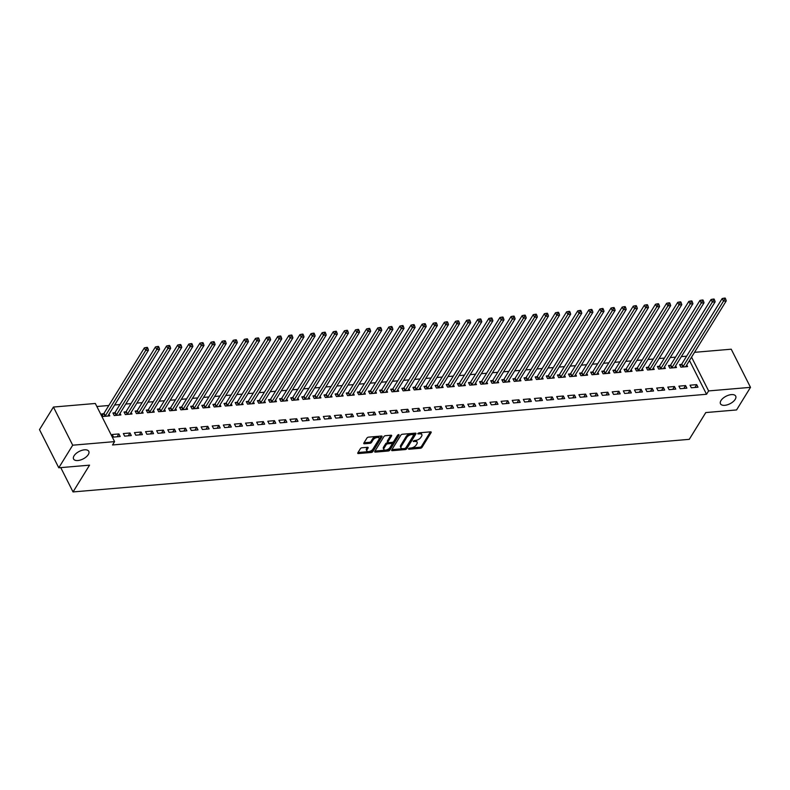<?xml version="1.0" encoding="UTF-8"?>
<svg xmlns="http://www.w3.org/2000/svg" width="790" height="790" viewBox="0 0 790 790"><rect width="100%" height="100%" fill="white"/><g stroke="black" fill="none" stroke-linecap="round" stroke-linejoin="round"><path stroke-width="1.19" d="M408.42 448.75L408.825 449.263L420.418 448.266A1.304 0.652 153.2 0 0 422.008 447.357L431.123 432.574A1.304 0.652 153.2 0 0 431.202 432.081A1.304 0.652 153.2 0 0 430.54 431.844L418.957 432.831L417.782 433.819L419.747 433.858A4.177 2.074 153.2 0 1 421.86 434.599A4.177 2.074 153.2 0 1 421.613 436.189L420.853 437.413A4.177 2.074 153.2 0 1 415.747 440.346L413.131 441.106L415.036 441.492A4.177 2.074 153.2 0 1 417.15 442.232A4.177 2.074 153.2 0 1 416.903 443.822L416.142 445.056A4.177 2.074 153.2 0 1 411.037 447.979L408.42 448.75M88.292 454.566A8.522 4.236 153.2 0 0 88.786 451.337A8.522 4.236 153.2 0 0 81.923 450.33A8.522 4.236 153.2 0 0 74.072 455.781A8.522 4.236 153.2 0 0 73.579 459.02A8.522 4.236 153.2 0 0 80.442 460.017A8.522 4.236 153.2 0 0 88.292 454.566M735.204 399.355A8.522 4.236 153.2 0 0 735.697 396.126A8.522 4.236 153.2 0 0 728.824 395.119A8.522 4.236 153.2 0 0 720.974 400.57A8.522 4.236 153.2 0 0 720.49 403.809A8.522 4.236 153.2 0 0 727.353 404.806A8.522 4.236 153.2 0 0 735.204 399.355M361.978 447.772A1.304 0.652 153.2 0 0 360.378 448.69L357.821 452.838A1.304 0.652 153.2 0 0 357.751 453.332A1.304 0.652 153.2 0 0 358.413 453.559L371.28 452.463A1.304 0.652 153.2 0 0 372.88 451.544L381.995 436.771A1.304 0.652 153.2 0 0 382.064 436.268A1.304 0.652 153.2 0 0 381.412 436.041L368.535 437.137A1.304 0.652 153.2 0 0 366.945 438.055L363.854 443.062A1.304 0.652 153.2 0 0 363.775 443.555A1.304 0.652 153.2 0 0 364.437 443.792L369.947 443.318A1.304 0.652 153.2 0 0 371.537 442.4L373.078 439.921A3.496 1.738 153.2 0 1 376.297 437.68A3.496 1.738 153.2 0 1 379.111 438.094A3.496 1.738 153.2 0 1 378.904 439.418L372.91 449.154A3.496 1.738 153.2 0 1 369.69 451.386A3.496 1.738 153.2 0 1 366.866 450.981A3.496 1.738 153.2 0 1 367.074 449.648L368.071 448.029A1.304 0.652 153.2 0 0 368.15 447.535A1.304 0.652 153.2 0 0 367.488 447.298L361.978 447.772M114.59 441.62L72.7 445.195L53.434 407.048L95.323 403.473L114.59 441.62L112.526 444.968L706.546 394.269L708.61 390.922L691.546 357.149M694.519 352.33L731.224 349.2L750.5 387.347L736.566 409.941L705.786 412.568L689.275 439.339L73.035 491.933L89.547 465.162L58.776 467.789L72.7 445.195M750.5 387.347L708.61 390.922M391.741 449.935A1.304 0.652 153.2 0 0 391.672 450.438A1.304 0.652 153.2 0 0 392.334 450.665L405.201 449.569A1.304 0.652 153.2 0 0 406.801 448.651L415.915 433.868A1.304 0.652 153.2 0 0 415.984 433.374A1.304 0.652 153.2 0 0 415.333 433.147L402.456 434.243A1.304 0.652 153.2 0 0 400.856 435.152L391.741 449.935M388.236 451.011L375.369 452.117A1.304 0.652 153.2 0 1 374.707 451.88A1.304 0.652 153.2 0 1 374.786 451.386L383.901 436.603A1.304 0.652 153.2 0 1 385.5 435.685L391.01 435.221A1.304 0.652 153.2 0 1 391.662 435.448A1.304 0.652 153.2 0 1 391.593 435.952L387.89 441.946A1.304 0.652 153.2 0 0 387.821 442.44A1.304 0.652 153.2 0 0 388.473 442.667L392.126 442.361A1.304 0.652 153.2 0 0 393.726 441.442L397.577 435.201L399.108 435.073L389.835 450.103A1.304 0.652 153.2 0 1 388.236 451.011L387.722 449.984L374.983 451.07M60.761 467.621L73.035 491.933M131.308 435.567L130.004 432.989L123.339 433.562L124.642 436.139L131.308 435.567M114.718 412.785L112.921 412.933L114.224 415.52L120.89 414.947L120.06 413.308M153.527 433.671L152.233 431.093L145.567 431.666L146.861 434.243L153.527 433.671M136.947 410.889L135.149 411.037L136.443 413.614L143.118 413.051L142.289 411.412M175.755 431.775L174.452 429.197L167.786 429.77L169.09 432.347L175.755 431.775M159.165 408.993L157.368 409.141L158.672 411.718L165.337 411.156L164.508 409.506M197.974 429.879L196.671 427.301L190.005 427.874L191.308 430.451L197.974 429.879M181.394 407.097L179.587 407.245L180.89 409.822L187.556 409.26L186.726 407.61M220.203 427.983L218.899 425.405L212.233 425.978L213.537 428.555L220.203 427.983M203.613 405.201L201.815 405.349L203.119 407.926L209.785 407.363L208.955 405.714M242.421 426.087L241.118 423.509L234.452 424.072L235.756 426.659L242.421 426.087M225.831 403.305L224.034 403.453L225.338 406.03L232.003 405.468L231.174 403.818M264.65 424.191L263.346 421.613L256.681 422.176L257.975 424.753L264.65 424.191M248.06 401.409L246.263 401.557L247.566 404.134L254.232 403.572L253.402 401.922M286.869 422.295L285.565 419.717L278.9 420.28L280.203 422.857L286.869 422.295M270.279 399.513L268.481 399.661L269.785 402.238L276.451 401.666L275.621 400.026M309.088 420.399L307.794 417.821L301.118 418.384L302.422 420.961L309.088 420.399M292.507 397.607L290.71 397.765L292.004 400.342L298.679 399.77L297.85 398.13M331.316 418.503L330.013 415.925L323.347 416.488L324.651 419.065L331.316 418.503M314.726 395.711L312.929 395.869L314.232 398.446L320.898 397.874L320.069 396.234M353.535 416.607L352.231 414.029L345.566 414.592L346.869 417.169L353.535 416.607M336.955 393.815L335.148 393.973L336.451 396.55L343.117 395.978L342.287 394.338M375.764 414.711L374.46 412.123L367.794 412.696L369.098 415.273L375.764 414.711M359.174 391.919L357.376 392.077L358.68 394.654L365.345 394.082L364.516 392.442M397.982 412.805L396.679 410.227L390.013 410.8L391.317 413.377L397.982 412.805M381.392 390.023L379.595 390.181L380.899 392.758L387.564 392.186L386.735 390.546M420.211 410.909L418.907 408.331L412.242 408.904L413.535 411.481L420.211 410.909M403.621 388.127L401.824 388.285L403.127 390.862L409.793 390.29L408.963 388.65M442.43 409.013L441.126 406.435L434.461 407.008L435.764 409.585L442.43 409.013M425.84 386.231L424.042 386.389L425.346 388.966L432.012 388.394L431.182 386.754M464.648 407.117L463.345 404.539L456.679 405.112L457.983 407.689L464.648 407.117M448.068 384.335L446.261 384.493L447.565 387.07L454.23 386.498L453.401 384.858M486.877 405.221L485.574 402.643L478.908 403.216L480.211 405.793L486.877 405.221M470.287 382.439L468.49 382.587L469.793 385.174L476.459 384.602L475.629 382.962M509.096 403.325L507.792 400.747L501.127 401.32L502.43 403.897L509.096 403.325M492.506 380.543L490.709 380.691L492.012 383.269L498.678 382.706L497.848 381.066M531.324 401.429L530.021 398.851L523.355 399.424L524.649 402.001L531.324 401.429M514.734 378.647L512.937 378.795L514.241 381.373L520.906 380.81L520.077 379.161M553.543 399.533L552.24 396.955L545.574 397.528L546.877 400.105L553.543 399.533M536.953 376.751L535.156 376.899L536.459 379.476L543.125 378.914L542.295 377.265M575.762 397.637L574.468 395.059L567.793 395.632L569.096 398.209L575.762 397.637M559.182 374.855L557.385 375.003L558.678 377.581L565.354 377.018L564.524 375.369M597.99 395.741L596.687 393.163L590.021 393.726L591.325 396.313L597.99 395.741M581.4 372.959L579.603 373.107L580.907 375.685L587.572 375.122L586.743 373.473M620.209 393.845L618.906 391.267L612.24 391.83L613.544 394.407L620.209 393.845M603.629 371.063L601.822 371.211L603.125 373.788L609.791 373.226L608.962 371.577M642.438 391.949L641.134 389.371L634.469 389.934L635.772 392.512L642.438 391.949M625.848 369.167L624.051 369.315L625.354 371.893L632.02 371.32L631.19 369.681M664.657 390.053L663.353 387.475L656.688 388.038L657.991 390.615L664.657 390.053M648.067 367.261L646.269 367.419L647.573 369.997L654.239 369.424L653.409 367.785M686.885 388.157L685.582 385.579L678.916 386.142L680.21 388.719L686.885 388.157M670.295 365.365L668.498 365.523L669.802 368.101L676.467 367.528L675.638 365.889M706.546 394.269L689.482 360.497M686.629 356.181L681.345 356.626M675.519 357.129L670.236 357.574M664.4 358.077L659.127 358.522M653.29 359.025L648.007 359.47M642.181 359.973L636.898 360.418M631.072 360.921L625.789 361.366M619.962 361.869L614.679 362.314M608.843 362.817L603.57 363.262M597.734 363.765L592.451 364.21M586.624 364.713L581.341 365.158M575.515 365.661L570.232 366.116M564.406 366.609L559.123 367.064M553.286 367.557L548.013 368.012M542.177 368.505L536.894 368.96M531.068 369.453L525.785 369.908M519.958 370.401L514.675 370.856M508.839 371.349L503.566 371.804M497.73 372.297L492.447 372.752M486.62 373.245L481.337 373.7M475.511 374.193L470.228 374.648M464.401 375.141L459.118 375.596M453.282 376.089L448.009 376.544M442.173 377.037L436.89 377.492M431.063 377.985L425.78 378.44M419.954 378.933L414.671 379.388M408.845 379.881L403.562 380.336M397.726 380.829L392.452 381.284M386.616 381.777L381.333 382.232M375.507 382.725L370.224 383.18M364.397 383.673L359.114 384.128M353.288 384.631L348.005 385.076M342.169 385.579L336.896 386.024M331.059 386.527L325.776 386.972M319.95 387.475L314.667 387.92M308.841 388.423L303.558 388.868M297.721 389.371L292.448 389.816M286.612 390.319L281.329 390.764M275.503 391.267L270.219 391.712M264.393 392.215L259.11 392.66M253.284 393.163L248.001 393.608M242.165 394.111L236.891 394.556M231.055 395.059L225.772 395.504M219.946 396.007L214.663 396.462M208.837 396.955L203.553 397.41M197.727 397.903L192.444 398.358M186.608 398.851L181.335 399.306M175.499 399.799L170.215 400.254M164.389 400.747L159.106 401.202M153.28 401.695L147.997 402.15M142.17 402.643L136.887 403.098M131.051 403.591L125.778 404.046M119.942 404.539L114.659 404.994M108.832 405.487L96.854 406.514M681.405 364.417L679.607 364.575L680.911 367.153L687.577 366.58L686.747 364.941M697.995 387.209L696.691 384.631L690.025 385.194L691.329 387.772L697.995 387.209M659.186 366.313L657.379 366.471L658.682 369.049L665.348 368.476L664.518 366.837M675.766 389.105L674.462 386.527L667.797 387.09L669.1 389.668L675.766 389.105M636.957 368.209L635.16 368.367L636.464 370.945L643.129 370.372L642.3 368.733M653.547 391.001L652.244 388.423L645.578 388.986L646.882 391.563L653.547 391.001M614.739 370.115L612.941 370.263L614.235 372.841L620.91 372.278L620.081 370.629M631.319 392.897L630.025 390.319L623.35 390.882L624.653 393.459L631.319 392.897M592.51 372.011L590.713 372.159L592.016 374.737L598.682 374.174L597.852 372.525M609.1 394.793L607.796 392.215L601.131 392.778L602.434 395.356L609.1 394.793M570.291 373.907L568.494 374.055L569.797 376.632L576.463 376.07L575.634 374.421M586.881 396.689L585.578 394.111L578.912 394.684L580.216 397.261L586.881 396.689M548.062 375.803L546.265 375.951L547.569 378.529L554.234 377.966L553.405 376.317M564.653 398.585L563.349 396.007L556.683 396.58L557.987 399.157L564.653 398.585M525.844 377.699L524.046 377.847L525.35 380.425L532.016 379.862L531.186 378.213M542.434 400.481L541.13 397.903L534.465 398.476L535.768 401.053L542.434 400.481M503.625 379.595L501.828 379.743L503.121 382.321L509.797 381.758L508.967 380.118M520.205 402.377L518.912 399.799L512.236 400.372L513.539 402.949L520.205 402.377M481.396 381.491L479.599 381.639L480.903 384.216L487.568 383.654L486.739 382.014M497.986 404.273L496.683 401.695L490.017 402.268L491.321 404.845L497.986 404.273M459.178 383.387L457.38 383.545L458.684 386.122L465.35 385.55L464.52 383.91M475.768 406.169L474.464 403.591L467.799 404.164L469.092 406.741L475.768 406.169M436.949 385.283L435.152 385.441L436.455 388.018L443.121 387.446L442.291 385.806M453.539 408.065L452.236 405.487L445.57 406.06L446.873 408.637L453.539 408.065M414.73 387.179L412.933 387.337L414.237 389.914L420.902 389.342L420.073 387.702M431.32 409.961L430.017 407.383L423.351 407.956L424.655 410.533L431.32 409.961M392.512 389.075L390.704 389.233L392.008 391.81L398.674 391.238L397.844 389.598M409.092 411.857L407.788 409.279L401.123 409.852L402.426 412.429L409.092 411.857M370.283 390.971L368.486 391.129L369.789 393.706L376.455 393.134L375.625 391.494M386.873 413.753L385.569 411.175L378.904 411.748L380.207 414.325L386.873 413.753M348.064 392.867L346.267 393.025L347.56 395.602L354.236 395.03L353.406 393.39M364.644 415.659L363.351 413.081L356.675 413.644L357.979 416.221L364.644 415.659M325.835 394.763L324.038 394.921L325.342 397.498L332.007 396.926L331.178 395.286M342.425 417.555L341.122 414.977L334.456 415.54L335.76 418.117L342.425 417.555M303.617 396.659L301.82 396.817L303.123 399.394L309.789 398.822L308.959 397.182M320.207 419.451L318.903 416.873L312.238 417.436L313.531 420.013L320.207 419.451M281.388 398.555L279.591 398.713L280.894 401.29L287.56 400.718L286.731 399.078M297.978 421.347L296.675 418.769L290.009 419.332L291.312 421.909L297.978 421.347M259.169 400.461L257.372 400.609L258.676 403.186L265.341 402.614L264.512 400.974M275.759 423.243L274.456 420.665L267.79 421.228L269.094 423.805L275.759 423.243M236.951 402.357L235.153 402.505L236.447 405.082L243.113 404.519L242.283 402.87M253.531 425.139L252.237 422.561L245.562 423.124L246.865 425.701L253.531 425.139M214.722 404.253L212.925 404.401L214.228 406.978L220.894 406.416L220.064 404.766M231.312 427.035L230.008 424.457L223.343 425.03L224.646 427.607L231.312 427.035M192.503 406.149L190.706 406.297L192.01 408.874L198.675 408.312L197.846 406.662M209.093 428.931L207.79 426.353L201.124 426.926L202.418 429.503L209.093 428.931M170.275 408.045L168.477 408.193L169.781 410.77L176.447 410.207L175.617 408.558M186.865 430.827L185.561 428.249L178.895 428.822L180.199 431.399L186.865 430.827M148.056 409.941L146.259 410.089L147.562 412.666L154.228 412.103L153.398 410.464M164.646 432.723L163.342 430.145L156.677 430.718L157.98 433.295L164.646 432.723M125.837 411.837L124.03 411.985L125.334 414.562L131.999 414L131.17 412.36M142.417 434.619L141.114 432.041L134.448 432.614L135.752 435.191L142.417 434.619M103.609 413.733L101.811 413.891L103.115 416.468L109.78 415.896L108.951 414.256M120.199 436.515L118.895 433.937L112.229 434.51L113.533 437.087L120.199 436.515M58.776 467.789L39.5 429.632L53.434 407.048M696.691 384.631L694.943 387.465M685.582 385.579L683.824 388.413M674.462 386.527L672.715 389.361M663.353 387.475L661.605 390.309M652.244 388.423L650.496 391.257M641.134 389.371L639.387 392.205M630.025 390.319L628.267 393.153M618.906 391.267L617.158 394.101M607.796 392.215L606.049 395.049M596.687 393.163L594.939 395.997M585.578 394.111L583.83 396.945M574.468 395.059L572.711 397.893M563.349 396.007L561.601 398.841M552.24 396.955L550.492 399.789M541.13 397.903L539.382 400.737M530.021 398.851L528.263 401.685M518.912 399.799L517.154 402.633M507.792 400.747L506.044 403.591M496.683 401.695L494.935 404.539M485.574 402.643L483.826 405.487M474.464 403.591L472.706 406.435M463.345 404.539L461.597 407.383M452.236 405.487L450.488 408.331M441.126 406.435L439.378 409.279M430.017 407.383L428.269 410.227M418.907 408.331L417.15 411.175M407.788 409.279L406.04 412.123M396.679 410.227L394.931 413.071M385.569 411.175L383.822 414.019M374.46 412.123L372.712 414.967M363.351 413.081L361.593 415.915M352.231 414.029L350.484 416.863M341.122 414.977L339.374 417.811M330.013 415.925L328.265 418.759M318.903 416.873L317.155 419.707M307.794 417.821L306.036 420.655M296.675 418.769L294.927 421.603M285.565 419.717L283.817 422.551M274.456 420.665L272.708 423.499M263.346 421.613L261.589 424.447M252.237 422.561L250.479 425.395M241.118 423.509L239.37 426.343M230.008 424.457L228.261 427.291M218.899 425.405L217.151 428.239M207.79 426.353L206.032 429.187M196.671 427.301L194.923 430.135M185.561 428.249L183.813 431.083M174.452 429.197L172.704 432.031M163.342 430.145L161.594 432.979M152.233 431.093L150.475 433.937M141.114 432.041L139.366 434.885M130.004 432.989L128.256 435.833M118.895 433.937L117.147 436.781M417.15 442.232L416.626 441.205A4.177 2.074 153.2 0 0 414.513 440.465L415.036 441.492M421.86 434.599L421.337 433.572A4.177 2.074 153.2 0 0 419.223 432.821L419.747 433.858M409.358 448.137L419.895 447.239A1.304 0.652 153.2 0 0 421.495 446.32L430.412 431.853M391.939 449.629L404.678 448.532A1.304 0.652 153.2 0 0 406.277 447.624L415.194 433.157M404.707 448.523L405.823 447.881L413.832 434.905L411.837 434.53A4.177 2.074 153.2 0 0 406.732 437.453L401.261 446.33A4.177 2.074 153.2 0 0 401.014 447.91A4.177 2.074 153.2 0 0 403.127 448.651L404.707 448.523M413.308 433.878L413.417 434.391M401.014 447.91L400.49 446.883A4.177 2.074 153.2 0 1 400.737 445.293L406.208 436.426A4.177 2.074 153.2 0 1 411.313 433.503L412.894 433.364M390.872 435.231L387.376 440.909A1.304 0.652 153.2 0 0 387.298 441.403L387.821 442.44M398.17 434.717L389.312 449.066L389.835 450.103M384.059 448.167A3.496 1.738 153.2 0 0 383.851 449.49A3.496 1.738 153.2 0 0 386.675 449.905A3.496 1.738 153.2 0 0 389.895 447.663L392.008 444.237A1.304 0.652 153.2 0 0 392.077 443.743A1.304 0.652 153.2 0 0 391.425 443.506L387.772 443.822A1.304 0.652 153.2 0 0 386.172 444.731L384.059 448.167L383.535 447.13A3.496 1.738 153.2 0 0 383.338 448.463L383.851 449.49M392.077 443.743L391.563 442.706A1.304 0.652 153.2 0 0 390.902 442.479L391.425 443.506M383.535 447.13L385.648 443.704A1.304 0.652 153.2 0 1 387.248 442.785L390.902 442.479M387.722 449.984A1.304 0.652 153.2 0 0 389.312 449.066M366.866 450.981L366.353 449.945A3.496 1.738 153.2 0 1 366.55 448.621L367.36 447.308M379.111 438.094L378.588 437.068A3.496 1.738 153.2 0 0 375.773 436.653A3.496 1.738 153.2 0 0 372.554 438.885L373.078 439.921M364.042 442.746L369.424 442.291A1.304 0.652 153.2 0 0 371.024 441.373L372.554 438.885M358.018 452.522L370.757 451.436A1.304 0.652 153.2 0 0 372.357 450.517L381.274 436.05M685.779 366.738L685.789 366.619A1.333 0.662 -26.8 0 1 685.898 366.313L726.247 300.891L723.472 301.128L722.169 298.551L681.819 363.973A1.333 0.662 -26.8 0 1 681.543 364.289L680.121 365.592M724.578 299.193L725.694 299.094L725.171 298.067L724.065 298.166L724.578 299.193L723.472 301.128L683.123 366.55A1.333 0.662 -26.8 0 1 682.846 366.866L682.708 366.995M725.694 299.094L726.247 300.891M722.169 298.551L724.065 298.166M674.67 367.686L674.68 367.567A1.333 0.662 -26.8 0 1 674.788 367.261L715.138 301.839L712.353 302.076L711.059 299.499L670.71 364.921A1.333 0.662 -26.8 0 1 670.433 365.237L669.012 366.54M713.469 300.141L714.585 300.042L714.061 299.015L712.945 299.114L713.469 300.141L712.353 302.076L672.014 367.498A1.333 0.662 -26.8 0 1 671.737 367.814L671.599 367.943M714.585 300.042L715.138 301.839M711.059 299.499L712.945 299.114M663.551 368.634L663.561 368.515A1.333 0.662 -26.8 0 1 663.679 368.209L704.028 302.787L701.244 303.024L699.94 300.447L659.601 365.869A1.333 0.662 -26.8 0 1 659.324 366.185L657.892 367.488M702.359 301.089L703.475 300.99L702.952 299.963L701.836 300.062L702.359 301.089L701.244 303.024L660.894 368.446A1.333 0.662 -26.8 0 1 660.628 368.762L660.48 368.891M703.475 300.99L704.028 302.787M699.94 300.447L701.836 300.062M652.441 369.582L652.451 369.463A1.333 0.662 -26.8 0 1 652.56 369.157L692.909 303.735L690.134 303.972L688.831 301.395L648.481 366.817A1.333 0.662 -26.8 0 1 648.215 367.133L646.783 368.436M691.25 302.037L692.356 301.948L691.843 300.911L690.727 301.01L691.25 302.037L690.134 303.972L649.785 369.394A1.333 0.662 -26.8 0 1 649.518 369.71L649.37 369.839M692.356 301.948L692.909 303.735M688.831 301.395L690.727 301.01M641.332 370.53L641.342 370.411A1.333 0.662 -26.8 0 1 641.45 370.105L681.8 304.683L679.025 304.92L677.721 302.343L637.372 367.765A1.333 0.662 -26.8 0 1 637.096 368.081L635.674 369.384M680.141 302.985L681.247 302.896L680.723 301.859L679.617 301.958L680.141 302.985L679.025 304.92L638.676 370.342A1.333 0.662 -26.8 0 1 638.399 370.668L638.261 370.796M681.247 302.896L681.8 304.683M677.721 302.343L679.617 301.958M630.223 371.478L630.232 371.359A1.333 0.662 -26.8 0 1 630.341 371.053L670.69 305.631L667.915 305.868L666.612 303.291L626.263 368.713A1.333 0.662 -26.8 0 1 625.986 369.039L624.564 370.332M669.021 303.933L670.137 303.844L669.614 302.807L668.508 302.906L669.021 303.933L667.915 305.868L627.566 371.29A1.333 0.662 -26.8 0 1 627.29 371.616L627.151 371.744M670.137 303.844L670.69 305.631M666.612 303.291L668.508 302.906M619.103 372.426L619.113 372.307A1.333 0.662 -26.8 0 1 619.232 372.001L659.581 306.579L656.796 306.816L655.502 304.239L615.153 369.661A1.333 0.662 -26.8 0 1 614.877 369.987L613.455 371.28M657.912 304.881L659.028 304.792L658.505 303.755L657.389 303.854L657.912 304.881L656.796 306.816L616.457 372.238A1.333 0.662 -26.8 0 1 616.18 372.564L616.042 372.692M659.028 304.792L659.581 306.579M655.502 304.239L657.389 303.854M607.994 373.374L608.004 373.255A1.333 0.662 -26.8 0 1 608.122 372.949L648.471 307.527L645.687 307.764L644.383 305.187L604.034 370.609A1.333 0.662 -26.8 0 1 603.767 370.935L602.336 372.228M646.803 305.829L647.909 305.74L647.395 304.703L646.279 304.802L646.803 305.829L645.687 307.764L605.337 373.186A1.333 0.662 -26.8 0 1 605.071 373.512L604.923 373.64M647.909 305.74L648.471 307.527M644.383 305.187L646.279 304.802M596.885 374.322L596.894 374.203A1.333 0.662 -26.8 0 1 597.003 373.897L637.352 308.475L634.577 308.712L633.274 306.135L592.925 371.557A1.333 0.662 -26.8 0 1 592.658 371.883L591.226 373.176M635.693 306.777L636.799 306.688L636.286 305.651L635.17 305.75L635.693 306.777L634.577 308.712L594.228 374.134A1.333 0.662 -26.8 0 1 593.952 374.46L593.813 374.588M636.799 306.688L637.352 308.475M633.274 306.135L635.17 305.75M585.775 375.27L585.785 375.151A1.333 0.662 -26.8 0 1 585.894 374.845L626.243 309.423L623.468 309.66L622.164 307.083L581.815 372.505A1.333 0.662 -26.8 0 1 581.539 372.831L580.117 374.124M624.584 307.725L625.69 307.636L625.167 306.599L624.061 306.698L624.584 307.725L623.468 309.66L583.119 375.082A1.333 0.662 -26.8 0 1 582.842 375.408L582.704 375.536M625.69 307.636L626.243 309.423M622.164 307.083L624.061 306.698M574.666 376.218L574.676 376.099A1.333 0.662 -26.8 0 1 574.784 375.793L615.134 310.371L612.359 310.608L611.055 308.031L570.706 373.453A1.333 0.662 -26.8 0 1 570.429 373.779L569.007 375.072M613.465 308.673L614.581 308.584L614.057 307.547L612.951 307.646L613.465 308.673L612.359 310.608L572.009 376.03A1.333 0.662 -26.8 0 1 571.733 376.356L571.595 376.484M614.581 308.584L615.134 310.371M611.055 308.031L612.951 307.646M563.546 377.166L563.556 377.047A1.333 0.662 -26.8 0 1 563.675 376.741L604.024 311.319L601.239 311.556L599.946 308.979L559.596 374.401A1.333 0.662 -26.8 0 1 559.32 374.727L557.888 376.02M602.355 309.621L603.471 309.532L602.948 308.495L601.832 308.594L602.355 309.621L601.239 311.556L560.9 376.978A1.333 0.662 -26.8 0 1 560.624 377.304L560.485 377.432M603.471 309.532L604.024 311.319M599.946 308.979L601.832 308.594M552.437 378.114L552.447 377.995A1.333 0.662 -26.8 0 1 552.565 377.689L592.905 312.267L590.13 312.504L588.827 309.927L548.477 375.349A1.333 0.662 -26.8 0 1 548.211 375.675L546.779 376.968M591.246 310.569L592.352 310.48L591.838 309.443L590.723 309.542L591.246 310.569L590.13 312.504L549.781 377.926A1.333 0.662 -26.8 0 1 549.514 378.252L549.366 378.38M592.352 310.48L592.905 312.267M588.827 309.927L590.723 309.542M541.328 379.062L541.338 378.943A1.333 0.662 -26.8 0 1 541.446 378.637L581.795 313.215L579.021 313.452L577.717 310.875L537.368 376.297A1.333 0.662 -26.8 0 1 537.101 376.623L535.669 377.916M580.137 311.517L581.243 311.428L580.719 310.391L579.613 310.49L580.137 311.517L579.021 313.452L538.671 378.874A1.333 0.662 -26.8 0 1 538.395 379.2L538.257 379.328M581.243 311.428L581.795 313.215M577.717 310.875L579.613 310.49M530.218 380.01L530.228 379.891A1.333 0.662 -26.8 0 1 530.337 379.585L570.686 314.163L567.911 314.4L566.608 311.823L526.259 377.245A1.333 0.662 -26.8 0 1 525.982 377.571L524.56 378.864M569.027 312.465L570.133 312.376L569.61 311.339L568.504 311.438L569.027 312.465L567.911 314.4L527.562 379.832A1.333 0.662 -26.8 0 1 527.286 380.148L527.147 380.276M570.133 312.376L570.686 314.163M566.608 311.823L568.504 311.438M519.109 380.958L519.119 380.839A1.333 0.662 -26.8 0 1 519.227 380.543L559.577 315.111L556.802 315.348L555.498 312.771L515.149 378.193A1.333 0.662 -26.8 0 1 514.873 378.519L513.451 379.812M557.908 313.423L559.024 313.324L558.5 312.287L557.394 312.386L557.908 313.423L556.802 315.348L516.453 380.78A1.333 0.662 -26.8 0 1 516.176 381.096L516.038 381.224M559.024 313.324L559.577 315.111M555.498 312.771L557.394 312.386M507.99 381.906L508 381.787A1.333 0.662 -26.8 0 1 508.118 381.491L548.467 316.059L545.683 316.296L544.379 313.719L504.04 379.151A1.333 0.662 -26.8 0 1 503.763 379.467L502.331 380.76M546.799 314.371L547.914 314.272L547.391 313.245L546.275 313.334L546.799 314.371L545.683 316.296L505.333 381.728A1.333 0.662 -26.8 0 1 505.067 382.044L504.929 382.172M547.914 314.272L548.467 316.059M544.379 313.719L546.275 313.334M496.88 382.854L496.89 382.745A1.333 0.662 -26.8 0 1 497.009 382.439L537.348 317.007L534.573 317.244L533.27 314.667L492.921 380.099A1.333 0.662 -26.8 0 1 492.654 380.415L491.222 381.708M535.689 315.319L536.795 315.22L536.282 314.193L535.166 314.282L535.689 315.319L534.573 317.244L494.224 382.676A1.333 0.662 -26.8 0 1 493.957 382.992L493.809 383.12M536.795 315.22L537.348 317.007M533.27 314.667L535.166 314.282M485.771 383.802L485.781 383.693A1.333 0.662 -26.8 0 1 485.89 383.387L526.239 317.955L523.464 318.192L522.16 315.615L481.811 381.047A1.333 0.662 -26.8 0 1 481.545 381.363L480.113 382.656M524.58 316.267L525.686 316.168L525.162 315.141L524.056 315.23L524.58 316.267L523.464 318.192L483.115 383.624A1.333 0.662 -26.8 0 1 482.838 383.94L482.7 384.068M525.686 316.168L526.239 317.955M522.16 315.615L524.056 315.23M474.662 384.75L474.672 384.641A1.333 0.662 -26.8 0 1 474.78 384.335L515.129 318.903L512.355 319.14L511.051 316.563L470.702 381.995A1.333 0.662 -26.8 0 1 470.425 382.311L469.003 383.604M513.461 317.215L514.576 317.116L514.053 316.089L512.947 316.178L513.461 317.215L512.355 319.14L472.005 384.572A1.333 0.662 -26.8 0 1 471.729 384.888L471.591 385.016M514.576 317.116L515.129 318.903M511.051 316.563L512.947 316.178M463.552 385.698L463.562 385.589A1.333 0.662 -26.8 0 1 463.671 385.283L504.02 319.851L501.235 320.088L499.942 317.511L459.592 382.943A1.333 0.662 -26.8 0 1 459.316 383.259L457.894 384.552M502.351 318.163L503.467 318.064L502.944 317.037L501.838 317.126L502.351 318.163L501.235 320.088L460.896 385.52A1.333 0.662 -26.8 0 1 460.619 385.836L460.481 385.964M503.467 318.064L504.02 319.851M499.942 317.511L501.838 317.126M452.433 386.656L452.443 386.537A1.333 0.662 -26.8 0 1 452.561 386.231L492.911 320.799L490.126 321.036L488.822 318.459L448.483 383.891A1.333 0.662 -26.8 0 1 448.207 384.207L446.775 385.5M491.242 319.111L492.358 319.012L491.834 317.985L490.718 318.074L491.242 319.111L490.126 321.036L449.777 386.468A1.333 0.662 -26.8 0 1 449.51 386.784L449.362 386.912M492.358 319.012L492.911 320.799M488.822 318.459L490.718 318.074M441.324 387.604L441.334 387.485A1.333 0.662 -26.8 0 1 441.452 387.179L481.791 321.747L479.017 321.984L477.713 319.407L437.364 384.839A1.333 0.662 -26.8 0 1 437.097 385.155L435.665 386.448M480.132 320.059L481.238 319.96L480.725 318.933L479.609 319.022L480.132 320.059L479.017 321.984L438.667 387.416A1.333 0.662 -26.8 0 1 438.401 387.732L438.253 387.86M481.238 319.96L481.791 321.747M477.713 319.407L479.609 319.022M430.214 388.552L430.224 388.433A1.333 0.662 -26.8 0 1 430.333 388.127L470.682 322.695L467.907 322.932L466.604 320.355L426.254 385.787A1.333 0.662 -26.8 0 1 425.988 386.103L424.556 387.396M469.023 321.007L470.129 320.908L469.606 319.881L468.5 319.97L469.023 321.007L467.907 322.932L427.558 388.364A1.333 0.662 -26.8 0 1 427.281 388.68L427.143 388.808M470.129 320.908L470.682 322.695M466.604 320.355L468.5 319.97M419.105 389.5L419.115 389.381A1.333 0.662 -26.8 0 1 419.223 389.075L459.573 323.643L456.798 323.88L455.494 321.303L415.145 386.735A1.333 0.662 -26.8 0 1 414.869 387.051L413.447 388.344M457.904 321.955L459.02 321.856L458.496 320.829L457.39 320.918L457.904 321.955L456.798 323.88L416.449 389.312A1.333 0.662 -26.8 0 1 416.172 389.628L416.034 389.756M459.02 321.856L459.573 323.643M455.494 321.303L457.39 320.918M407.986 390.448L408.005 390.329A1.333 0.662 -26.8 0 1 408.114 390.023L448.463 324.591L445.678 324.828L444.385 322.251L404.036 387.683A1.333 0.662 -26.8 0 1 403.759 387.999L402.337 389.292M446.794 322.903L447.91 322.804L447.387 321.777L446.271 321.866L446.794 322.903L445.678 324.828L405.339 390.26A1.333 0.662 -26.8 0 1 405.063 390.576L404.924 390.704M447.91 322.804L448.463 324.591M444.385 322.251L446.271 321.866M396.876 391.396L396.886 391.277A1.333 0.662 -26.8 0 1 397.005 390.971L437.354 325.539L434.569 325.776L433.266 323.199L392.926 388.631A1.333 0.662 -26.8 0 1 392.65 388.947L391.218 390.24M435.685 323.851L436.801 323.752L436.278 322.725L435.162 322.814L435.685 323.851L434.569 325.776L394.22 391.208A1.333 0.662 -26.8 0 1 393.953 391.524L393.805 391.652M436.801 323.752L437.354 325.539M433.266 323.199L435.162 322.814M385.767 392.344L385.777 392.225A1.333 0.662 -26.8 0 1 385.885 391.919L426.235 326.497L423.46 326.734L422.156 324.147L381.807 389.579A1.333 0.662 -26.8 0 1 381.54 389.895L380.109 391.188M424.576 324.799L425.682 324.7L425.168 323.673L424.052 323.762L424.576 324.799L423.46 326.734L383.111 392.156A1.333 0.662 -26.8 0 1 382.844 392.472L382.696 392.6M425.682 324.7L426.235 326.497M422.156 324.147L424.052 323.762M374.657 393.292L374.667 393.173A1.333 0.662 -26.8 0 1 374.776 392.867L415.125 327.445L412.35 327.682L411.047 325.105L370.698 390.527A1.333 0.662 -26.8 0 1 370.421 390.843L368.999 392.146M413.466 325.747L414.572 325.648L414.049 324.621L412.943 324.71L413.466 325.747L412.35 327.682L372.001 393.104A1.333 0.662 -26.8 0 1 371.725 393.42L371.586 393.548M414.572 325.648L415.125 327.445M411.047 325.105L412.943 324.71M363.548 394.24L363.558 394.121A1.333 0.662 -26.8 0 1 363.667 393.815L404.016 328.393L401.241 328.63L399.938 326.053L359.588 391.475A1.333 0.662 -26.8 0 1 359.312 391.791L357.89 393.094M402.347 326.695L403.463 326.596L402.94 325.569L401.834 325.668L402.347 326.695L401.241 328.63L360.892 394.052A1.333 0.662 -26.8 0 1 360.615 394.368L360.477 394.496M403.463 326.596L404.016 328.393M399.938 326.053L401.834 325.668M352.429 395.188L352.439 395.069A1.333 0.662 -26.8 0 1 352.557 394.763L392.906 329.341L390.122 329.578L388.828 327.001L348.479 392.423A1.333 0.662 -26.8 0 1 348.202 392.739L346.771 394.042M391.238 327.643L392.353 327.544L391.83 326.517L390.714 326.616L391.238 327.643L390.122 329.578L349.782 395A1.333 0.662 -26.8 0 1 349.506 395.316L349.368 395.444M392.353 327.544L392.906 329.341M388.828 327.001L390.714 326.616M341.32 396.136L341.329 396.017A1.333 0.662 -26.8 0 1 341.448 395.711L381.787 330.289L379.012 330.526L377.709 327.949L337.36 393.371A1.333 0.662 -26.8 0 1 337.093 393.687L335.661 394.99M380.128 328.591L381.234 328.492L380.721 327.465L379.605 327.564L380.128 328.591L379.012 330.526L338.663 395.948A1.333 0.662 -26.8 0 1 338.397 396.264L338.248 396.392M381.234 328.492L381.787 330.289M377.709 327.949L379.605 327.564M330.21 397.084L330.22 396.965A1.333 0.662 -26.8 0 1 330.329 396.659L370.678 331.237L367.903 331.474L366.6 328.897L326.25 394.319A1.333 0.662 -26.8 0 1 325.984 394.635L324.552 395.938M369.019 329.539L370.125 329.44L369.611 328.413L368.496 328.512L369.019 329.539L367.903 331.474L327.554 396.896A1.333 0.662 -26.8 0 1 327.277 397.212L327.139 397.34M370.125 329.44L370.678 331.237M366.6 328.897L368.496 328.512M319.101 398.032L319.111 397.913A1.333 0.662 -26.8 0 1 319.219 397.607L359.569 332.185L356.794 332.422L355.49 329.845L315.141 395.267A1.333 0.662 -26.8 0 1 314.864 395.583L313.442 396.886M357.91 330.487L359.016 330.388L358.492 329.361L357.386 329.46L357.91 330.487L356.794 332.422L316.444 397.844A1.333 0.662 -26.8 0 1 316.168 398.16L316.03 398.288M359.016 330.388L359.569 332.185M355.49 329.845L357.386 329.46M307.991 398.98L308.001 398.861A1.333 0.662 -26.8 0 1 308.11 398.555L348.459 333.133L345.684 333.37L344.381 330.793L304.031 396.215A1.333 0.662 -26.8 0 1 303.755 396.531L302.333 397.834M346.79 331.435L347.906 331.336L347.383 330.309L346.277 330.408L346.79 331.435L345.684 333.37L305.335 398.792A1.333 0.662 -26.8 0 1 305.059 399.108L304.92 399.236M347.906 331.336L348.459 333.133M344.381 330.793L346.277 330.408M296.872 399.928L296.882 399.809A1.333 0.662 -26.8 0 1 297 399.503L337.35 334.081L334.565 334.318L333.262 331.741L292.922 397.163A1.333 0.662 -26.8 0 1 292.646 397.479L291.214 398.782M335.681 332.383L336.797 332.294L336.273 331.257L335.157 331.356L335.681 332.383L334.565 334.318L294.216 399.74A1.333 0.662 -26.8 0 1 293.949 400.056L293.811 400.184M336.797 332.294L337.35 334.081M333.262 331.741L335.157 331.356M285.763 400.876L285.773 400.757A1.333 0.662 -26.8 0 1 285.891 400.451L326.231 335.029L323.456 335.266L322.152 332.689L281.803 398.111A1.333 0.662 -26.8 0 1 281.536 398.427L280.104 399.73M324.572 333.331L325.678 333.242L325.164 332.205L324.048 332.304L324.572 333.331L323.456 335.266L283.106 400.688A1.333 0.662 -26.8 0 1 282.84 401.014L282.692 401.142M325.678 333.242L326.231 335.029M322.152 332.689L324.048 332.304M274.653 401.824L274.663 401.705A1.333 0.662 -26.8 0 1 274.772 401.399L315.121 335.977L312.346 336.214L311.043 333.637L270.694 399.059A1.333 0.662 -26.8 0 1 270.427 399.385L268.995 400.678M313.462 334.279L314.568 334.19L314.045 333.153L312.939 333.252L313.462 334.279L312.346 336.214L271.997 401.636A1.333 0.662 -26.8 0 1 271.721 401.962L271.582 402.09M314.568 334.19L315.121 335.977M311.043 333.637L312.939 333.252M263.544 402.772L263.554 402.653A1.333 0.662 -26.8 0 1 263.663 402.347L304.012 336.925L301.237 337.162L299.933 334.585L259.584 400.007A1.333 0.662 -26.8 0 1 259.308 400.332L257.886 401.626M302.343 335.227L303.459 335.138L302.935 334.101L301.829 334.2L302.343 335.227L301.237 337.162L260.888 402.584A1.333 0.662 -26.8 0 1 260.611 402.91L260.473 403.038M303.459 335.138L304.012 336.925M299.933 334.585L301.829 334.2M252.435 403.72L252.445 403.601A1.333 0.662 -26.8 0 1 252.553 403.295L292.902 337.873L290.127 338.11L288.824 335.533L248.475 400.955A1.333 0.662 -26.8 0 1 248.198 401.281L246.776 402.574M291.234 336.175L292.349 336.086L291.826 335.049L290.72 335.148L291.234 336.175L290.127 338.11L249.778 403.532A1.333 0.662 -26.8 0 1 249.502 403.858L249.364 403.986M292.349 336.086L292.902 337.873M288.824 335.533L290.72 335.148M241.315 404.668L241.325 404.549A1.333 0.662 -26.8 0 1 241.444 404.243L281.793 338.821L279.008 339.058L277.705 336.481L237.365 401.903A1.333 0.662 -26.8 0 1 237.089 402.228L235.657 403.522M280.124 337.123L281.24 337.034L280.717 335.997L279.601 336.096L280.124 337.123L279.008 339.058L238.659 404.48A1.333 0.662 -26.8 0 1 238.392 404.806L238.244 404.934M281.24 337.034L281.793 338.821M277.705 336.481L279.601 336.096M230.206 405.616L230.216 405.497A1.333 0.662 -26.8 0 1 230.334 405.191L270.674 339.769L267.899 340.006L266.595 337.429L226.246 402.851A1.333 0.662 -26.8 0 1 225.98 403.176L224.548 404.47M269.015 338.071L270.121 337.982L269.607 336.945L268.491 337.044L269.015 338.071L267.899 340.006L227.55 405.428A1.333 0.662 -26.8 0 1 227.283 405.754L227.135 405.882M270.121 337.982L270.674 339.769M266.595 337.429L268.491 337.044M219.097 406.564L219.107 406.445A1.333 0.662 -26.8 0 1 219.215 406.139L259.564 340.717L256.79 340.954L255.486 338.377L215.137 403.799A1.333 0.662 -26.8 0 1 214.87 404.125L213.438 405.418M257.905 339.019L259.011 338.93L258.488 337.893L257.382 337.992L257.905 339.019L256.79 340.954L216.44 406.376A1.333 0.662 -26.8 0 1 216.164 406.702L216.025 406.83M259.011 338.93L259.564 340.717M255.486 338.377L257.382 337.992M207.987 407.512L207.997 407.393A1.333 0.662 -26.8 0 1 208.106 407.087L248.455 341.665L245.68 341.902L244.377 339.325L204.027 404.747A1.333 0.662 -26.8 0 1 203.751 405.072L202.329 406.366M246.786 339.967L247.902 339.878L247.379 338.841L246.273 338.94L246.786 339.967L245.68 341.902L205.331 407.324A1.333 0.662 -26.8 0 1 205.054 407.65L204.916 407.778M247.902 339.878L248.455 341.665M244.377 339.325L246.273 338.94M196.878 408.46L196.888 408.341A1.333 0.662 -26.8 0 1 196.996 408.035L237.346 342.613L234.561 342.85L233.267 340.273L192.918 405.695A1.333 0.662 -26.8 0 1 192.642 406.021L191.219 407.314M235.677 340.915L236.793 340.826L236.269 339.789L235.153 339.888L235.677 340.915L234.561 342.85L194.222 408.272A1.333 0.662 -26.8 0 1 193.945 408.598L193.807 408.726M236.793 340.826L237.346 342.613M233.267 340.273L235.153 339.888M185.759 409.408L185.769 409.289A1.333 0.662 -26.8 0 1 185.887 408.983L226.236 343.561L223.452 343.798L222.148 341.221L181.809 406.643A1.333 0.662 -26.8 0 1 181.532 406.969L180.1 408.262M224.567 341.863L225.683 341.774L225.16 340.737L224.044 340.836L224.567 341.863L223.452 343.798L183.102 409.22A1.333 0.662 -26.8 0 1 182.836 409.546L182.688 409.674M225.683 341.774L226.236 343.561M222.148 341.221L224.044 340.836M174.649 410.356L174.659 410.237A1.333 0.662 -26.8 0 1 174.768 409.931L215.117 344.509L212.342 344.746L211.039 342.169L170.689 407.591A1.333 0.662 -26.8 0 1 170.423 407.916L168.991 409.21M213.458 342.811L214.564 342.722L214.05 341.685L212.935 341.784L213.458 342.811L212.342 344.746L171.993 410.178A1.333 0.662 -26.8 0 1 171.726 410.494L171.578 410.622M214.564 342.722L215.117 344.509M211.039 342.169L212.935 341.784M163.54 411.304L163.55 411.185A1.333 0.662 -26.8 0 1 163.658 410.889L204.008 345.457L201.233 345.694L199.929 343.117L159.58 408.539A1.333 0.662 -26.8 0 1 159.304 408.865L157.881 410.158M202.349 343.759L203.455 343.67L202.931 342.633L201.825 342.732L202.349 343.759L201.233 345.694L160.883 411.126A1.333 0.662 -26.8 0 1 160.607 411.442L160.469 411.57M203.455 343.67L204.008 345.457M199.929 343.117L201.825 342.732M152.431 412.252L152.44 412.133A1.333 0.662 -26.8 0 1 152.549 411.837L192.898 346.405L190.123 346.642L188.82 344.065L148.471 409.497A1.333 0.662 -26.8 0 1 148.194 409.812L146.772 411.106M191.229 344.716L192.345 344.618L191.822 343.591L190.716 343.68L191.229 344.716L190.123 346.642L149.774 412.074A1.333 0.662 -26.8 0 1 149.498 412.39L149.359 412.518M192.345 344.618L192.898 346.405M188.82 344.065L190.716 343.68M141.311 413.2L141.321 413.091A1.333 0.662 -26.8 0 1 141.44 412.785L181.789 347.353L179.004 347.59L177.711 345.013L137.361 410.445A1.333 0.662 -26.8 0 1 137.085 410.76L135.663 412.054M180.12 345.665L181.236 345.566L180.713 344.539L179.597 344.628L180.12 345.665L179.004 347.59L138.665 413.022A1.333 0.662 -26.8 0 1 138.388 413.338L138.25 413.466M181.236 345.566L181.789 347.353M177.711 345.013L179.597 344.628M130.202 414.148L130.212 414.039A1.333 0.662 -26.8 0 1 130.33 413.733L170.68 348.301L167.895 348.538L166.591 345.961L126.242 411.393A1.333 0.662 -26.8 0 1 125.975 411.709L124.544 413.002M169.011 346.613L170.117 346.514L169.603 345.487L168.487 345.576L169.011 346.613L167.895 348.538L127.546 413.97A1.333 0.662 -26.8 0 1 127.279 414.286L127.131 414.414M170.117 346.514L170.68 348.301M166.591 345.961L168.487 345.576M119.093 415.096L119.102 414.987A1.333 0.662 -26.8 0 1 119.211 414.681L159.56 349.249L156.785 349.486L155.482 346.909L115.133 412.341A1.333 0.662 -26.8 0 1 114.866 412.656L113.434 413.95M157.901 347.56L159.007 347.462L158.494 346.435L157.378 346.524L157.901 347.56L156.785 349.486L116.436 414.918A1.333 0.662 -26.8 0 1 116.169 415.234L116.021 415.362M159.007 347.462L159.56 349.249M155.482 346.909L157.378 346.524M107.983 416.044L107.993 415.935A1.333 0.662 -26.8 0 1 108.102 415.629L148.451 350.197L145.676 350.434L144.373 347.857L104.023 413.288A1.333 0.662 -26.8 0 1 103.747 413.604L102.325 414.898M146.792 348.509L147.898 348.41L147.375 347.383L146.269 347.472L146.792 348.509L145.676 350.434L105.327 415.866A1.333 0.662 -26.8 0 1 105.05 416.182L104.912 416.31M147.898 348.41L148.451 350.197M144.373 347.857L146.269 347.472M408.509 448.631L408.825 449.263M417.93 433.354L418.246 433.987M413.219 440.988L413.535 441.62M430.757 431.844L431.123 432.574M421.495 446.32L422.008 447.357M419.895 447.239L420.418 448.266M415.54 433.137L415.915 433.868M406.277 447.624L406.801 448.651M404.678 448.532L405.201 449.569M391.86 449.747L392.334 450.665M411.313 433.503L411.837 434.53M406.208 436.426L406.732 437.453M400.737 445.293L401.261 446.33M374.904 451.189L375.369 452.117M391.218 435.221L391.593 435.952M387.376 440.909L387.89 441.946M398.841 434.559L399.108 435.073M387.248 442.785L387.772 443.822M385.648 443.704L386.172 444.731M367.706 447.298L368.071 448.029M366.55 448.621L367.074 449.648M371.024 441.373L371.537 442.4M369.424 442.291L369.947 443.318M363.973 442.864L364.437 443.792M381.619 436.041L381.995 436.771M372.357 450.517L372.88 451.544M370.757 451.436L371.28 452.463M357.949 452.64L358.413 453.559M681.819 363.973L683.123 366.55M681.543 364.289L682.846 366.866M670.71 364.921L672.014 367.498M670.433 365.237L671.737 367.814M659.601 365.869L660.894 368.446M659.324 366.185L660.628 368.762M648.481 366.817L649.785 369.394M648.215 367.133L649.518 369.71M637.372 367.765L638.676 370.342M637.096 368.081L638.399 370.668M626.263 368.713L627.566 371.29M625.986 369.039L627.29 371.616M615.153 369.661L616.457 372.238M614.877 369.987L616.18 372.564M604.034 370.609L605.337 373.186M603.767 370.935L605.071 373.512M592.925 371.557L594.228 374.134M592.658 371.883L593.952 374.46M581.815 372.505L583.119 375.082M581.539 372.831L582.842 375.408M570.706 373.453L572.009 376.03M570.429 373.779L571.733 376.356M559.596 374.401L560.9 376.978M559.32 374.727L560.624 377.304M548.477 375.349L549.781 377.926M548.211 375.675L549.514 378.252M537.368 376.297L538.671 378.874M537.101 376.623L538.395 379.2M526.259 377.245L527.562 379.832M525.982 377.571L527.286 380.148M515.149 378.193L516.453 380.78M514.873 378.519L516.176 381.096M504.04 379.151L505.333 381.728M503.763 379.467L505.067 382.044M492.921 380.099L494.224 382.676M492.654 380.415L493.957 382.992M481.811 381.047L483.115 383.624M481.545 381.363L482.838 383.94M470.702 381.995L472.005 384.572M470.425 382.311L471.729 384.888M459.592 382.943L460.896 385.52M459.316 383.259L460.619 385.836M448.483 383.891L449.777 386.468M448.207 384.207L449.51 386.784M437.364 384.839L438.667 387.416M437.097 385.155L438.401 387.732M426.254 385.787L427.558 388.364M425.988 386.103L427.281 388.68M415.145 386.735L416.449 389.312M414.869 387.051L416.172 389.628M404.036 387.683L405.339 390.26M403.759 387.999L405.063 390.576M392.926 388.631L394.22 391.208M392.65 388.947L393.953 391.524M381.807 389.579L383.111 392.156M381.54 389.895L382.844 392.472M370.698 390.527L372.001 393.104M370.421 390.843L371.725 393.42M359.588 391.475L360.892 394.052M359.312 391.791L360.615 394.368M348.479 392.423L349.782 395M348.202 392.739L349.506 395.316M337.36 393.371L338.663 395.948M337.093 393.687L338.397 396.264M326.25 394.319L327.554 396.896M325.984 394.635L327.277 397.212M315.141 395.267L316.444 397.844M314.864 395.583L316.168 398.16M304.031 396.215L305.335 398.792M303.755 396.531L305.059 399.108M292.922 397.163L294.216 399.74M292.646 397.479L293.949 400.056M281.803 398.111L283.106 400.688M281.536 398.427L282.84 401.014M270.694 399.059L271.997 401.636M270.427 399.385L271.721 401.962M259.584 400.007L260.888 402.584M259.308 400.332L260.611 402.91M248.475 400.955L249.778 403.532M248.198 401.281L249.502 403.858M237.365 401.903L238.659 404.48M237.089 402.228L238.392 404.806M226.246 402.851L227.55 405.428M225.98 403.176L227.283 405.754M215.137 403.799L216.44 406.376M214.87 404.125L216.164 406.702M204.027 404.747L205.331 407.324M203.751 405.072L205.054 407.65M192.918 405.695L194.222 408.272M192.642 406.021L193.945 408.598M181.809 406.643L183.102 409.22M181.532 406.969L182.836 409.546M170.689 407.591L171.993 410.178M170.423 407.916L171.726 410.494M159.58 408.539L160.883 411.126M159.304 408.865L160.607 411.442M148.471 409.497L149.774 412.074M148.194 409.812L149.498 412.39M137.361 410.445L138.665 413.022M137.085 410.76L138.388 413.338M126.242 411.393L127.546 413.97M125.975 411.709L127.279 414.286M115.133 412.341L116.436 414.918M114.866 412.656L116.169 415.234M104.023 413.288L105.327 415.866M103.747 413.604L105.05 416.182M413.358 433.522L413.881 434.559"/></g></svg>
